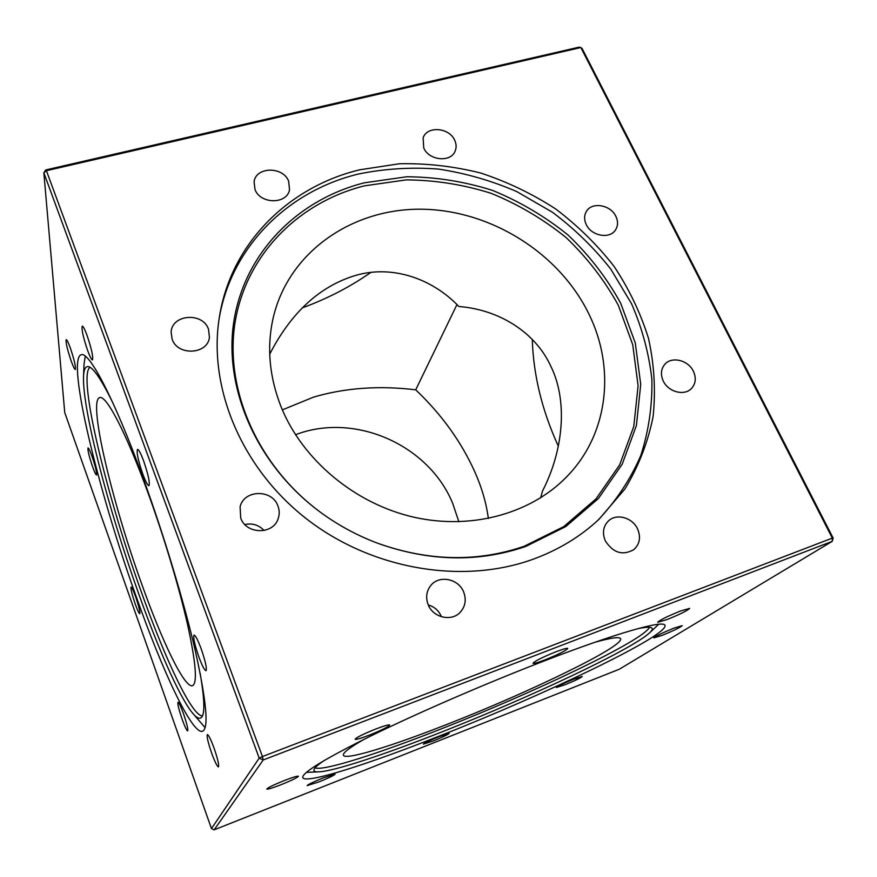 <?xml version="1.0" encoding="UTF-8"?>
<svg xmlns="http://www.w3.org/2000/svg" width="877" height="877" viewBox="0 0 877 877"><rect width="100%" height="100%" fill="white"/><g stroke="black" fill="none" stroke-linecap="round" stroke-linejoin="round"><path stroke-width="1.32" d="M255.01 189.531C260.337 204.396 287.152 204.44 289.52 189.717L288.665 181.243C283.183 166.257 255.952 166.542 254.089 181.736L255.01 189.531M172.133 339.224C177.669 356.226 207.871 354.505 209.439 337.25L208.485 329.16C202.74 311.894 171.837 314.24 171.125 332.164L172.133 339.224M240.704 518.033C246.13 534.521 273.251 534.893 278.152 518.68C279.62 514.448 279.555 510.217 277.932 505.963C272.221 488.982 243.927 489.53 240.101 506.851L240.704 518.033M428.184 604.735C433.063 617.671 451.644 621.957 460.304 612.19C465.413 606.325 466.52 599.583 463.626 591.931C458.485 578.546 438.884 574.764 430.651 585.65C426.365 591.317 425.542 597.676 428.184 604.735M441.449 616.761L441.252 616.29C438.643 610.502 434.323 606.72 428.283 604.944M605.273 540.769C613.1 552.948 622.637 555.886 633.896 549.583C639.75 544.113 640.999 537.283 637.645 529.072C632.635 517.562 616.476 513.045 608.43 520.949C603.157 526.343 602.104 532.953 605.273 540.769M663.264 381.013C668.23 391.997 684.455 396.251 691.504 388.456C695.757 383.644 696.382 377.91 693.378 371.245C688.248 360.107 671.672 356.062 664.81 364.317C660.918 369.042 660.414 374.6 663.264 381.013M586.231 224.545C591.328 236.023 609.833 239.388 615.511 229.927C618.077 225.827 618.197 221.3 615.862 216.345C610.633 204.758 591.843 201.589 586.395 211.434C584.082 215.413 584.027 219.787 586.231 224.545M423.734 147.95C428.919 160.699 451.107 162.727 455.207 150.91C456.555 147.511 456.391 143.971 454.724 140.309C449.397 127.461 426.924 125.652 423.131 137.864L423.734 147.95M364.437 182.789L406.72 176.77C435.726 176.957 464.306 181.484 492.457 190.375C519.831 201.589 545.012 216.455 567.989 234.97C589.256 255.273 606.829 278.042 620.719 303.278L635.299 343.05L640.725 384.4L636.428 425.433L622.21 464.174L598.388 498.542L565.808 526.551L525.893 546.393C478.82 562.563 429.664 561.609 378.447 543.532C358.397 536.066 339.684 526.101 322.308 513.615C256.818 466.411 222.769 387.612 234.126 319.666C245.593 251.567 298.454 199.364 364.437 182.789M322.429 513.714C257.641 466.948 223.975 388.917 235.211 321.596C246.569 254.122 298.904 202.357 364.295 185.869L406.204 179.884C434.97 180.059 463.297 184.543 491.208 193.335C518.351 204.451 543.302 219.184 566.082 237.546C587.151 257.685 604.571 280.267 618.329 305.295L632.745 344.738L638.094 385.727L633.797 426.408L619.688 464.799L596.042 498.86L563.747 526.606L524.194 546.261C477.603 562.256 428.974 561.324 378.305 543.477M219.107 318.855C231.276 246.338 288.38 190.901 358.452 174.019C384.575 168.68 411.192 167.025 438.325 169.053C465.336 173.153 491.515 180.673 516.838 191.614L552.455 212.267C574.501 228.787 593.937 247.731 610.765 269.096L631.462 303.574C642.139 328.064 648.936 353.31 651.863 379.313C652.422 405.382 648.739 430.771 640.813 455.492C630.453 479.401 616.06 501.085 597.665 520.543M359.756 169.787L399.528 163.747C426.77 163.199 453.826 166.29 480.684 173.021C507.049 181.714 531.922 193.62 555.305 208.704C577.483 225.422 597.029 244.584 613.922 266.18C629.039 288.895 640.572 313.001 648.531 338.489C654.242 364.426 655.777 390.397 653.135 416.432C648.026 442.074 638.653 466.213 625.005 488.873L599.035 519.261C580.388 536.68 558.32 550.032 532.821 559.329C461.993 584.948 371.037 569.403 305.898 518.384C240.769 467.309 207.97 386.68 219.393 317.003C230.969 243.291 288.708 186.812 359.756 169.787M87.667 350.581C89.936 356.709 91.537 359.822 92.48 359.91C93.379 357.016 91.559 348.827 87.031 335.343C84.762 329.248 83.172 326.167 82.252 326.112C81.375 329.105 83.183 337.261 87.667 350.581M142.808 474.117C145.648 481.681 147.687 485.54 148.937 485.683C150.088 482.931 148.301 474.643 143.587 460.809C140.758 453.266 138.73 449.462 137.514 449.375C136.384 452.203 138.149 460.447 142.808 474.117M198.893 657.005C202.203 665.873 204.582 670.456 206.018 670.73C207.06 668.559 205.437 661.225 201.129 648.717C197.807 639.859 195.45 635.332 194.058 635.112C193.028 637.349 194.639 644.65 198.893 657.005M211.719 753.288C214.931 761.981 217.167 766.52 218.45 766.904C219.228 765.183 217.759 758.912 214.043 748.092C210.82 739.399 208.594 734.904 207.356 734.586C206.588 736.34 208.046 742.578 211.719 753.288M182.098 719.195C184.817 726.66 186.669 730.552 187.678 730.892C188.248 729.335 186.878 723.657 183.545 713.867C180.815 706.402 178.974 702.532 177.998 702.247C177.428 703.836 178.798 709.493 182.098 719.195M135.201 603.968C137.459 610.228 138.983 613.483 139.783 613.714C140.276 612.058 138.884 606.391 135.628 596.733C133.359 590.484 131.846 587.25 131.068 587.053C130.585 588.752 131.967 594.387 135.201 603.968M92.491 466.465C94.497 472.023 95.856 474.885 96.558 475.038C97.062 473.032 95.56 466.827 92.074 456.424C90.068 450.888 88.709 448.059 88.018 447.928C87.536 449.978 89.026 456.161 92.491 466.465M369.151 735.211C381.539 730.234 388.401 726.825 389.728 725.005C388.884 724.468 384.247 725.794 375.838 728.995C363.297 734.038 356.391 737.458 355.119 739.256C356.04 739.771 360.721 738.434 369.151 735.211M544.738 659.975C558.265 654.494 565.939 650.657 567.748 648.443C567.09 647.917 563.231 649.002 556.15 651.688C542.435 657.235 534.729 661.094 532.997 663.264C533.709 663.779 537.623 662.683 544.738 659.975M667.024 619.59C680.059 614.273 687.612 610.535 689.673 608.375L680.409 611.039C667.211 616.421 659.625 620.182 657.651 622.297L667.024 619.59M662.201 635.354C673.689 630.662 680.355 627.417 682.185 625.63L673.931 628.14C662.321 632.887 655.634 636.132 653.858 637.886L662.201 635.354M564.931 684.784C575.038 680.662 580.826 677.888 582.273 676.463L573.799 679.127C563.593 683.304 557.783 686.088 556.38 687.48L564.931 684.784M433.183 740.977C442.644 737.118 447.961 734.586 449.123 733.369L439.41 736.461C429.851 740.352 424.512 742.896 423.383 744.102L433.183 740.977M318.998 781.889C328.678 777.965 334.038 775.4 335.058 774.194L323.295 777.888C313.517 781.846 308.134 784.422 307.147 785.617L318.998 781.889M71.223 361.149C73.219 366.619 74.589 369.414 75.334 369.513C75.959 367.003 74.282 359.811 70.303 347.917C68.307 342.468 66.948 339.717 66.213 339.64C65.611 342.216 67.277 349.386 71.223 361.149M200.142 673.229C204.67 699.736 205.032 714.547 201.239 717.649C199.09 719.293 195.933 717.452 191.767 712.113C178.623 695.318 157.465 646.82 137.919 591.613C108.353 508.748 82.241 409.11 83.534 376.595C83.797 369.842 85.277 366.498 87.974 366.575C92.874 366.882 101.228 379.105 113.045 403.267M202.444 715.917C191.888 716.279 164.931 658.66 140.769 590.385C106.446 494.825 77.516 376.09 89.969 367.266M205.108 727.68L191.767 712.113M83.534 376.595L84.039 364.108L85.266 356.172M135.716 595.242C98.345 490.813 66.29 359.965 81.101 354.757C88.939 350.964 114.01 397.983 142.655 476.726C163.758 534.499 184.28 602.707 195.571 651.973C206.566 701.951 208.89 728.37 202.565 731.254C192.118 734.893 162.289 670.664 135.716 595.242M637.601 628.721C645.9 627.011 650.668 626.803 651.907 628.107C652.751 629.028 652.017 630.574 649.693 632.755C631.615 649.649 529.445 697.533 442.425 731.703C385.606 754.154 334.532 771.201 318.768 771.859C315.577 771.99 313.955 771.442 313.9 770.192C313.834 768.395 317.31 765.128 324.347 760.403M649.484 627.307C643.4 640.473 533.896 692.644 441.537 728.765C379.182 753.376 323.832 771.212 315.018 767.912M440.692 735.518C369.129 763.889 305.525 784.378 302.773 777.658C301.6 772.977 324.567 758.934 371.684 735.54C418.307 712.738 485.211 683.731 542.501 661.598C616.706 632.854 663.911 619.71 665.018 625.378C668.482 635.606 544.113 694.935 440.692 735.518M282.35 409.877L313.648 397.084C345.308 387.82 379.335 385.398 415.72 389.827L456.961 304.582M302.159 307.937C327.439 298.651 350.318 286.812 370.796 272.44M540.66 497.873L542.512 491.021C564.13 448.991 567.463 400.219 551.03 366.674C535.628 332.427 499.188 309.625 458.879 306.501C431.692 277.998 391.745 264.953 355.952 275.323C320.094 285.946 291.35 312.201 269.732 354.122M488.368 518.526C486.34 503.266 481.868 487.82 474.939 472.155C461.401 441.931 441.668 414.481 415.72 389.827M532.273 339.421C533.369 374.567 541.833 409.658 557.662 444.705L558.353 446.174M594.749 642.326C611.006 637.776 619.622 636.581 620.587 638.741C624.194 646.415 528.831 692.457 447.928 724.007C392.622 745.823 345.352 760.578 343.411 755.25C342.534 753.047 349.419 747.73 364.043 739.311M147.753 492.161C163.747 535.968 179.116 587.228 187.601 624.698C195.922 662.88 197.566 683.194 192.545 685.661C184.608 688.642 161.96 641.164 141.307 582.887C111.916 501.337 87.908 400.833 99.627 397.61C106.007 394.584 125.86 431.944 147.753 492.161M280.706 784.849C291.46 780.519 297.369 777.647 298.421 776.244C297.566 775.827 292.973 777.219 284.652 780.409C273.777 784.794 267.836 787.678 266.816 789.059C267.748 789.464 272.385 788.05 280.706 784.849M458.879 521.771L452.598 503.113C428.469 444.507 354.396 412.037 295.494 434.729M588.949 314.119C614.963 366.915 608.901 431.155 569.513 473.81C534.225 512.541 473.525 530.563 414.185 517.266C354.889 503.88 302.379 459.866 281.013 406.654C269.009 375.86 266.531 345.691 273.591 316.148C289.673 251.052 352.993 208.266 421.793 209.219C490.692 210.085 559.23 252.894 588.949 314.119M262.442 756.555L832.317 538.105L580.848 47.555L46.415 170.708L262.442 756.555L259.208 758.145L43.85 172.846L64.734 412.541L211.456 828.612L259.208 758.145L263.21 759.975L214.152 829.839L619.294 669.25L832.229 541.339L263.21 759.975L262.442 756.555M45.703 169.963L46.415 170.708L43.85 172.846L45.703 169.963L579.083 47.161L580.848 47.555L582.153 48.619L833.15 538.083L832.317 538.105L832.229 541.339L833.15 538.083M214.152 829.839L211.456 828.612M264.109 530.497C258.814 524.972 252.401 522.977 244.858 524.534M649.693 632.755L658.693 624.271M318.768 771.859L306.402 772.363"/></g></svg>
